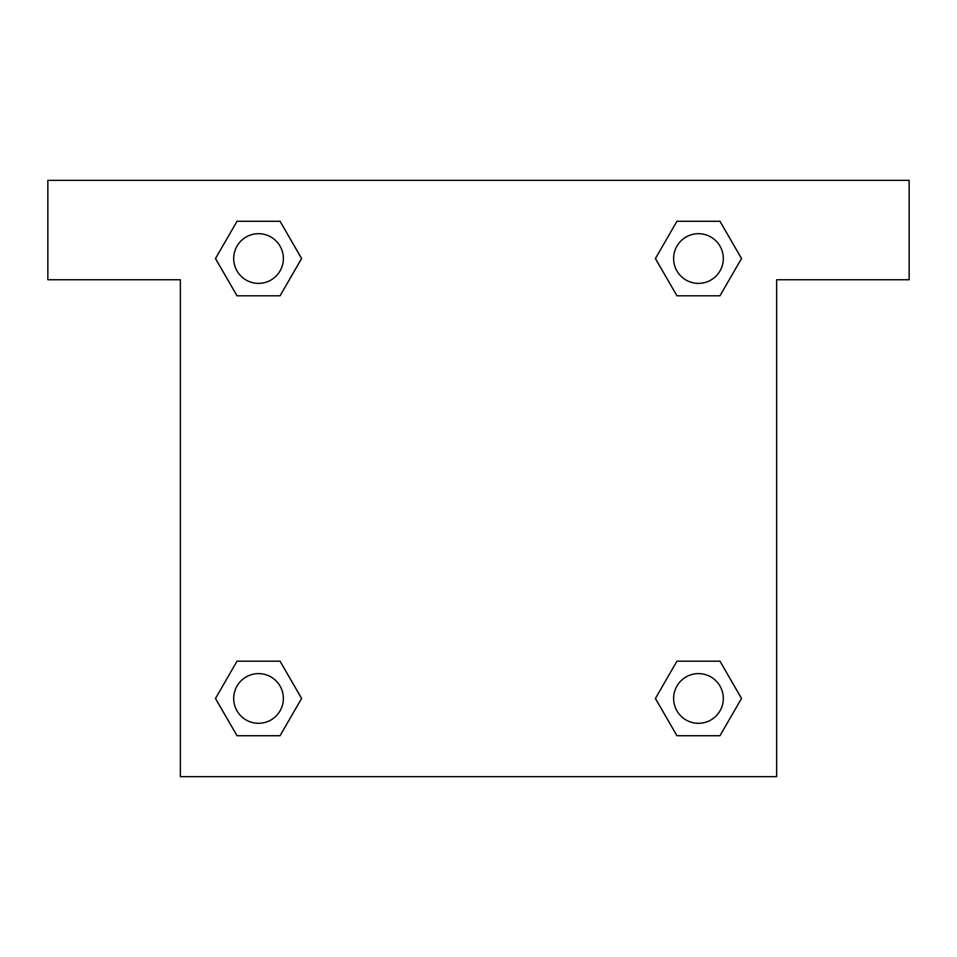 <?xml version="1.0" encoding="UTF-8"?>
<svg xmlns="http://www.w3.org/2000/svg" width="957" height="957" viewBox="0 0 957 957"><rect width="100%" height="100%" fill="white"/><g stroke="black" fill="none" stroke-linecap="round" stroke-linejoin="round"><path stroke-width="1.44" d="M692.76 295.809L719.975 295.809L676.946 295.809L655.425 258.534L676.946 221.27L719.975 221.27L741.496 258.534L719.975 295.809L676.946 295.809L692.76 295.809L676.946 295.809L656.311 260.16A281.573 281.573 0 0 1 656.418 260.256M719.975 661.191L676.946 661.191L719.975 661.191L741.496 698.466L719.975 735.73L676.946 735.73L655.425 698.466L676.946 661.191L719.975 661.191L741.543 698.431M264.24 295.809L237.025 295.809L280.054 295.809L237.025 295.809L215.504 258.534L237.025 221.27L280.054 221.27L301.575 258.534L280.054 295.809L264.24 295.809L280.054 295.809L300.689 260.16M264.24 661.191L237.025 661.191L280.054 661.191L301.575 698.466L280.054 735.73L237.025 735.73L215.504 698.466L237.025 661.191L280.054 661.191L264.24 661.191L280.054 661.191L300.689 696.84A281.573 281.573 0 0 1 300.582 696.744M909.15 180.359L47.85 180.359L47.85 279.743L180.359 279.743L180.359 776.641L776.641 776.641L776.641 279.743L909.15 279.743L909.15 180.359M237.025 295.809L215.457 258.569M280.054 221.27L237.025 221.27L280.054 221.27L301.622 258.51M280.054 661.191L301.622 698.431M237.025 735.73L280.054 735.73L237.025 735.73L215.457 698.49M676.946 735.73L719.975 735.73L676.946 735.73L655.378 698.49M676.946 295.809L655.378 258.569M719.975 221.27L676.946 221.27L719.975 221.27L741.543 258.51M723.313 698.466A24.846 24.846 0 0 0 686.037 676.946A24.846 24.846 0 0 0 686.037 719.975A24.846 24.846 0 0 0 723.313 698.466M283.38 698.466A24.846 24.846 0 0 0 246.116 676.946A24.846 24.846 0 0 0 246.116 719.975A24.846 24.846 0 0 0 283.38 698.466M723.313 258.534A24.846 24.846 0 0 0 686.037 237.025A24.846 24.846 0 0 0 686.037 280.054A24.846 24.846 0 0 0 723.313 258.534M283.38 258.534A24.846 24.846 0 0 0 246.116 237.025A24.846 24.846 0 0 0 246.116 280.054A24.846 24.846 0 0 0 283.38 258.534M676.946 661.191L692.76 661.191"/></g></svg>
